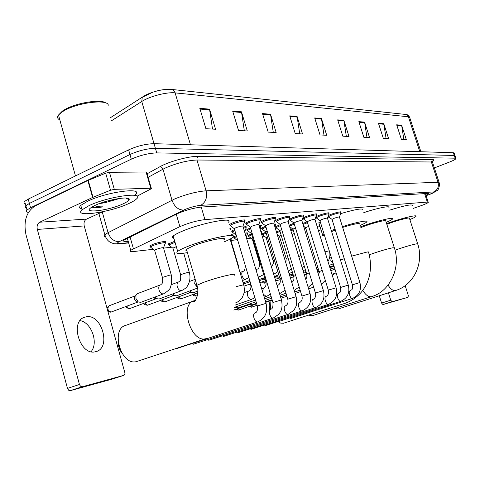 <?xml version="1.0" encoding="UTF-8"?>
<svg xmlns="http://www.w3.org/2000/svg" width="480" height="480" viewBox="0 0 480 480"><rect width="100%" height="100%" fill="white"/><g stroke="black" fill="none" stroke-linecap="round" stroke-linejoin="round"><path stroke-width="0.72" d="M290.598 229.872L292.854 229.062M276.414 231.846L279.696 230.562M262.44 234.402L261.87 234.018L265.92 232.146M248.574 235.92L247.986 235.506L251.478 233.826M234.072 237.51L233.466 237.06L236.232 235.656M168.828 244.662L168.126 244.026L174.756 241.272M150.42 246.678L149.694 245.982L152.19 244.674C157.77 242.298 167.82 240.432 165.558 242.166L165.12 242.484M302.748 223.488L307.17 221.82M289.158 225.168L294.018 223.188M275.916 227.25L275.328 226.842L280.188 224.652M262.008 228.642L261.396 228.204L265.704 226.194M247.446 230.106L246.816 229.626L250.506 227.832M232.188 231.636L231.534 231.108L234.552 229.572M328.434 215.484L330.984 214.35C337.164 212.202 340.524 211.464 341.064 212.13L340.704 212.418M316.14 217.38L315.678 217.35M315.888 216.756L318.756 215.412C325.134 213.198 328.59 212.448 329.124 213.168L328.758 213.462M303.402 218.532L302.814 218.136L305.982 216.528C312.564 214.242 316.122 213.48 316.656 214.254L316.278 214.554M290.082 219.732L289.476 219.3L292.62 217.698C299.424 215.328 303.09 214.56 303.612 215.388L303.228 215.694M276.144 220.986L275.508 220.518L278.622 218.916C285.666 216.468 289.446 215.688 289.962 216.582L289.566 216.888M261.534 222.306L260.88 221.79L263.958 220.2C271.254 217.656 275.148 216.87 275.652 217.83L275.25 218.148M246.204 223.686L245.526 223.122L248.562 221.544C256.128 218.904 260.16 218.106 260.646 219.144L260.232 219.468M230.106 225.138L229.404 224.52L232.392 222.954C237.894 220.668 246.768 218.958 244.884 220.53L244.464 220.86M413.316 208.386L422.082 205.326C425.67 203.988 427.746 203.01 428.292 202.392L427.338 202.074L204.924 219.618C196.722 220.656 188.37 223.002 179.886 226.638L130.74 250.26C129.48 251.436 130.686 251.832 134.34 251.454L153.294 249.294M163.56 248.124L171.624 247.212M230.922 240.462L236.598 239.814M246.666 238.668L251.04 238.176M262.422 236.88L264.852 236.604M277.422 235.17L278.076 235.098M317.118 226.404L319.722 225.624M304.152 228.072L305.478 227.628M260.772 231.396L261.75 231.78L261.372 232.068M244.998 233.106C247.128 232.734 247.974 232.8 247.536 233.31L247.152 233.604M231.63 234.45L232.662 234.912L232.266 235.212M288.39 222.648L289.122 223.044L288.744 223.338M274.032 224.01L275.496 224.376L275.106 224.676M258.984 225.474C260.916 225.168 261.666 225.27 261.228 225.774L260.832 226.08M243.186 227.034C245.76 226.566 246.792 226.632 246.282 227.244L245.874 227.55M229.776 228.222L230.604 228.786L230.19 229.098M425.982 195.306L428.466 193.812L427.512 193.446L201.762 207.018C193.5 207.942 185.124 210.276 176.634 214.014L124.044 240.096C122.796 241.338 124.026 241.794 127.734 241.464L128.232 241.416M28.452 212.418C26.256 212.076 25.77 211.272 26.994 210.012L30.57 207.762L131.298 159.168C140.184 155.268 148.662 153.18 156.738 152.91L455.16 158.184L455.976 158.634C455.508 159.39 453.414 160.5 449.694 161.97L434.358 167.928M25.296 203.724C23.82 203.268 23.61 202.494 24.66 201.396L28.218 199.11L128.634 149.868C137.49 145.926 145.962 143.862 154.05 143.682L453.348 152.718L454.254 155.454L455.07 155.91L454.254 155.454L155.394 148.29L454.254 155.454L455.16 158.184M128.634 149.868L129.966 154.518C138.84 150.594 147.312 148.518 155.394 148.29C147.312 148.518 138.84 150.594 129.966 154.518L29.394 203.436L129.966 154.518L131.298 159.168M26.448 207.984C24.978 207.546 24.774 206.784 25.83 205.698L29.394 203.436L25.83 205.698L26.994 210.012M199.818 108.33L205.902 128.712L215.556 129.24L209.532 109.14L199.818 108.33M212.508 129.072L209.532 109.14M232.656 111.078L238.536 130.488L247.29 130.968L241.47 111.816L232.656 111.078M244.326 130.806L241.47 111.816M262.5 113.574L268.182 132.108L276.162 132.54L270.528 114.246L262.5 113.574M273.276 132.384L270.528 114.246M289.734 115.854L295.236 133.578L302.538 133.98L297.09 116.466L289.734 115.854M299.73 133.824L297.09 116.466M396.666 124.8L401.394 139.362L406.32 139.632L401.628 125.214L396.666 124.8M403.86 139.5L401.628 125.214M378.456 123.276L383.322 138.378L388.62 138.666L383.796 123.72L378.456 123.276M386.094 138.528L383.796 123.72M358.842 121.638L363.858 137.316L369.57 137.628L364.596 122.118L358.842 121.638M366.978 137.49L364.596 122.118M337.656 119.862L342.822 136.17L349.002 136.512L343.878 120.384L337.656 119.862M346.338 136.362L343.878 120.384M314.694 117.942L320.028 134.928L326.73 135.294L321.45 118.506L314.694 117.942M324 135.144L321.45 118.506M110.448 117.696L143.406 96.438C149.76 92.196 164.01 88.536 170.676 89.406M453.348 152.718L454.17 153.198L454.962 155.586M382.914 304.578L381.582 303.084L390.738 300.186L392.07 301.692L382.914 304.578L408.084 297.294L408.282 295.434L405.168 285.666M379.284 295.776L381.582 303.084M392.07 301.692L408.084 297.294M390.738 300.186L388.416 292.83M334.932 308.436L338.22 308.982M417.648 243.738L409.482 218.406C411.138 216.852 398.718 219.876 389.436 223.308L386.838 224.298M386.61 223.59C400.26 218.556 418.332 214.176 415.914 216.432C415.308 217.104 413.292 218.148 409.854 219.564M389.688 210.15C404.424 205.554 411.99 204.012 412.392 205.524M308.496 315.174L312.204 315.768M394.278 247.626L385.812 221.082C387.768 219.312 374.298 222.522 364.494 226.188L360.81 227.64M360.546 226.812L361.194 226.572C375.6 221.166 395.406 216.462 392.538 219.048C391.848 219.786 389.742 220.884 386.214 222.342M363.78 212.652C377.46 208.026 391.032 205.344 388.878 207.606M269.58 309.642L269.178 305.238L269.958 301.632M270.048 300.864L270.63 309.282M277.932 321.642L280.734 323.13L283.596 323.232M359.682 224.058C359.694 222.81 354.024 223.92 342.666 227.388M331.302 230.55L335.058 229.14M342.432 226.638C356.466 222.114 369.126 219.726 366.726 221.958C365.94 222.762 363.738 223.92 360.114 225.432M340.668 213.624C355.806 209.196 363.228 207.966 362.922 209.934M335.322 229.992L331.626 231.588M324.582 235.692C322.56 235.848 321.894 235.566 322.572 234.84L324.006 233.832M319.11 223.662L318.816 222.72L320.226 221.652M327.51 218.232L329.424 217.482M121.986 353.25C119.412 349.734 118.104 345.786 118.068 341.4M193.188 301.086L126.06 325.272C110.34 328.476 120.66 365.706 136.248 361.662L136.806 361.536M223.824 239.79C228.948 236.028 206.4 240.498 192.948 246.018L186.432 249.276C185.49 250.068 185.628 250.536 186.84 250.68M187.41 252.636C178.452 254.16 175.212 253.752 177.69 251.412C179.28 250.152 182.412 248.58 187.104 246.69C206.916 238.542 240.042 232.008 232.536 237.498C231.162 238.644 228.456 240.066 224.406 241.764M173.91 238.362C172.068 238.062 171.84 237.282 173.232 236.016C174.786 234.672 177.9 233.034 182.562 231.09C202.26 222.72 235.44 216.618 228.06 222.468M332.034 219.45L333.798 218.394C337.272 217.194 339.162 216.774 339.456 217.134L359.898 282.45M328.722 216.972L328.452 216.66L331.464 215.166C337.26 213.156 340.404 212.46 340.908 213.084M291.042 318.396L290.082 318.264M319.908 220.62L321.66 219.552C325.248 218.31 327.186 217.884 327.48 218.268L348.258 285.024M316.548 218.082L316.254 217.752L319.248 216.252C325.23 214.176 328.464 213.474 328.968 214.14M278.466 321.618L277.416 321.462M307.242 221.844L308.976 220.752C312.678 219.474 314.676 219.042 314.97 219.456L336.096 287.718M303.828 219.252L303.516 218.886L306.486 217.386C312.66 215.238 315.996 214.524 316.488 215.244M265.338 324.978L264.192 324.798M294 223.122L295.71 222.018C299.538 220.692 301.596 220.254 301.884 220.698L323.376 290.532M290.526 220.47L290.19 220.068L293.142 218.568C299.52 216.354 302.952 215.628 303.444 216.402M251.64 328.488L250.38 328.272M280.134 224.46L281.826 223.338C285.786 221.964 287.91 221.52 288.192 222L310.05 293.484M276.606 221.742L276.24 221.31L279.162 219.81C285.762 217.518 289.308 216.78 289.788 217.614M237.318 332.154L235.932 331.902M265.602 225.864L267.27 224.718C271.374 223.296 273.564 222.846 273.84 223.368L296.076 296.574M262.026 223.08L261.624 222.6L264.51 221.112C271.35 218.736 275.004 217.992 275.478 218.886M222.342 335.988L220.806 335.682M250.362 227.34L251.994 226.17C256.254 224.694 258.516 224.238 258.78 224.802L281.412 299.82M246.726 224.478L246.288 223.956L249.138 222.48C256.23 220.008 260.004 219.258 260.46 220.224M206.868 339.936L204.948 339.636M234.348 228.882L234.258 228.57L235.95 227.694C240.372 226.164 242.706 225.702 242.964 226.308L266.004 303.234M230.652 225.954L230.178 225.378L232.986 223.914C240.354 221.352 244.254 220.59 244.698 221.634M190.44 344.142L189.126 344.178M305.634 227.808L308.628 226.332M303.03 224.406L307.506 222.69M292.968 229.158L295.44 227.832M289.464 226.158L294.294 224.1M265.812 301.854L272.106 299.7M279.732 230.568L281.64 229.422M276.342 227.97L276.024 227.598L280.47 225.582M288.696 223.662L288.96 224.028M249.666 304.536L248.67 304.296M252.324 304.806L250.968 304.716L249.918 303.864M249.696 304.53L233.742 310.02M262.452 229.38L262.104 228.972L265.992 227.148M274.332 225.006L275.322 225.384M238.236 307.89L234.558 307.41M265.89 232.044L267.192 231.108M236.754 307.776L235.692 306.9M235.578 307.602L234.378 308.016M247.914 230.862L247.536 230.418L250.806 228.816M259.284 226.476L261.048 226.8M251.406 233.586L252.036 232.92M243.486 228.054C245.7 227.67 246.57 227.748 246.096 228.294M236.232 235.206L232.182 232.032L234.858 230.586M232.68 232.41L232.182 232.032M230.106 229.344L230.412 229.86M333 266.562L332.082 266.16M334.122 266.448L333.414 265.692M318.426 230.628L321.036 229.878M317.376 227.232L319.974 226.458M305.496 232.422L306.9 231.918M304.416 228.918L305.832 228.444M290.964 274.884L289.362 274.464M292.008 234.48L294.282 233.466M290.862 230.748L293.19 229.902M274.662 277.446L276.192 276.9L274.848 276.282M278.718 277.122L277.686 277.092L276.228 275.79M279.366 236.13L281.106 235.092M276.69 232.764L279.996 231.438M259.26 280.71L263.4 279.228L261.954 278.55M265.206 279.528L263.34 278.058M262.848 235.104L262.548 234.756L266.196 233.058M250.014 281.658L248.508 280.92M266.16 237.654L267.336 236.82M249 236.646L248.676 236.262L251.76 234.762M261.066 232.386L261.582 232.764M252.36 239.25L252.93 238.662M245.292 234.072C247.068 233.784 247.758 233.868 247.362 234.312M237.936 240.918L234.09 237.924L236.64 236.568M234.522 238.248L234.09 237.924M230.388 240.03L230.868 240.282L238.122 264.684M190.362 292.506L189.336 292.308L188.376 291.456M193.218 292.758L191.436 292.59L189.774 290.94M190.524 292.464L164.712 301.944L161.952 299.892M173.664 295.542L172.512 295.302L171.528 294.39M176.574 295.8L174.6 295.584L172.932 293.874M173.88 295.488L147.468 305.22L144.822 302.964M173.022 248.424L172.926 248.1L176.316 246.666M169.374 245.478L168.894 244.89L175.056 242.328M156.144 298.734L154.848 298.434L153.852 297.468M159.114 298.992L156.906 298.704L155.25 296.946M156.438 298.644L129.942 308.496L128.118 308.016L126.864 306.174M154.71 250.542L154.608 250.182L156.024 249.456C160.74 247.836 163.242 247.356 163.53 248.016L171.264 274.878M140.778 302.346L138.294 301.968L135.984 298.56L135.966 295.32L137.49 293.628L160.29 284.946M151.002 247.512L150.342 247.002L152.82 245.646C158.052 243.426 167.478 241.668 165.348 243.288M137.742 302.076L136.272 301.704L134.61 299.25L134.592 296.916L135.618 295.722L109.098 305.79L107.064 308.028M138.138 301.944L111.084 312.06C107.724 310.674 107.058 308.58 109.098 305.79M80.076 320.634C91.446 322.302 98.784 343.056 91.038 351.69M95.568 351.708C111.738 348.648 101.856 313.074 85.992 316.89L84.888 317.166C69.366 321.012 80.01 356.148 95.436 351.738L95.568 351.708M114.3 189.348L110.52 190.23L92.616 197.46L87.864 180.51L105.684 173.16L109.464 172.302L114.3 189.348L150.774 188.238L146.088 171.996L146.706 172.422L151.284 188.274M109.464 172.302L146.088 171.996M87.864 180.51L35.226 205.89C26.406 211.626 23.328 221.22 25.986 234.678L67.482 388.404L79.452 384.48L37.326 229.434C36.66 226.032 37.44 223.62 39.672 222.21L92.616 197.46M79.452 384.48L80.502 386.238L82.29 386.754L70.326 390.642L112.08 379.146L124.002 375.282L125.046 373.38L84.228 225.924C83.586 222.708 84.36 220.428 86.544 219.09L102.804 211.722M70.326 390.642L68.742 390.306L67.482 388.404M82.29 386.754L123.798 375.354M137.088 196.194L150.882 188.964L151.38 188.622L150.774 188.238M58.752 114.762L62.466 111.012L65.13 109.386C76.896 102.654 101.142 98.916 105.744 102.948M59.856 119.934C57.438 118.824 56.988 117.204 58.5 115.08L61.806 112.116L64.59 110.424C78.732 102.294 108.084 99.006 108.294 105.234M89.118 205.584C108.492 196.272 145.524 191.352 136.536 198.9C135.084 200.316 132.45 201.888 128.634 203.616C109.824 212.502 72.906 217.734 82.038 209.826L89.118 205.584M81.834 209.1C79.272 208.47 78.924 207.228 80.796 205.38L87.864 201.096C107.208 191.718 144.252 186.936 135.306 194.586M128.784 198.708L127.884 199.134M91.956 207.042L93.276 207.606C95.46 207.876 98.7 207.618 102.99 206.826C99.15 206.946 96.342 206.544 94.578 205.62M100.44 203.202L105.114 202.674L99.246 203.64M105.114 202.674L120.192 198.324M122.958 203.898C108.51 210.75 81.072 213.924 91.554 207.3L95.304 205.278C107.592 199.386 131.784 195.564 129.036 199.794C128.484 200.934 126.456 202.302 122.958 203.898M59.208 117.618L58.56 115.278M105.828 201.444L115.704 199.038M92.454 206.742C94.638 207.432 98.148 207.462 102.99 206.826M424.59 193.62L427.338 202.074M130.038 236.85L133.398 248.706M176.262 214.194L179.886 226.638M201.228 207.06L204.924 219.618M426.096 195.642L430.158 194.208C433.95 192.738 435.138 191.976 433.728 191.928L200.646 205.362C195.918 205.83 190.728 207.186 185.088 209.442L119.412 241.614C116.496 243.162 116.766 243.804 120.234 243.54L128.598 242.694M105.408 236.718C103.95 236.406 103.758 235.74 104.826 234.72L108.072 232.662L174.744 198.918C186.126 194.292 196.578 191.586 206.088 190.806L438.03 182.292L439.242 182.826C440.55 183.12 438.09 191.226 437.19 190.56L429.192 194.604M147.102 173.796L160.02 166.674C169.17 161.454 189.33 156.03 198.324 156.336L432.444 159.558L431.376 161.988L438.03 182.292C439.044 186.78 437.61 189.996 433.728 191.928M200.646 205.362C205.686 202.476 207.504 197.622 206.088 190.806L196.974 160.014C187.398 160.434 176.97 163.044 165.69 167.85L162.978 169.206L172.002 200.208C174.468 206.778 178.374 210.066 183.714 210.066M432.444 159.558C434.376 159.624 434.388 160.308 432.474 161.598M439.104 182.4L432.636 162.666L431.376 161.988L196.974 160.014L197.04 157.824L198.324 156.336M156.738 152.91L154.05 143.682M30.57 207.762L28.218 199.11M119.412 241.614C114.126 241.764 110.346 238.782 108.072 232.662L102.258 211.968M160.02 166.674L161.784 167.346L162.978 169.206L148.122 177.336M120.234 243.54L117.552 244.02M428.976 194.634L426.108 195.684M420.894 151.74L409.812 117.822L408.396 116.778L175.122 92.868C174.354 90.624 173.01 89.46 171.084 89.376C160.212 89.358 157.194 91.008 153.09 92.1L142.266 97.29L141.762 101.49L111.354 120.864M190.47 144.78L175.122 92.868C167.022 91.842 149.526 96.348 141.762 101.49L154.026 143.682M419.808 151.71L408.288 116.478L407.418 115.23L406.146 114.504L171.924 89.466M314.892 118.554L321.588 119.106M337.842 120.45L344.016 120.96M359.022 122.202L364.728 122.67M378.63 123.822L383.922 124.26M396.834 125.328L401.754 125.73M289.932 116.496L297.228 117.096M262.704 114.246L270.678 114.9M232.866 111.78L241.626 112.5M200.04 109.068L209.694 109.866M395.916 290.424L396.576 290.196C414.522 284.262 423.984 262.14 417.726 243.99L416.478 243.846C412.02 244.722 405.768 246.522 397.722 249.246L395.028 250.206M338.07 309.018L395.406 290.58C393.072 290.886 390.612 289.074 388.026 285.144M371.784 296.544L372.408 296.328C389.514 291.366 401.274 267.936 394.374 247.932L392.934 247.752C388.068 248.706 381.456 250.602 373.104 253.44L369.3 254.838M312.024 315.81L371.178 296.73C368.43 297.066 365.622 294.948 362.754 290.376M344.634 303.468L345.732 303.09C351.93 300.708 357.216 296.97 361.59 291.876C363.852 288.93 365.424 286.488 366.294 284.544C367.272 282.798 368.304 279.96 369.39 276.03C371.076 268.074 370.806 260.16 368.586 252.294C369.078 251.88 368.514 251.808 366.906 252.066L351.666 256.152M332.31 275.484L336.042 272.646M344.262 258.666L340.512 260.142M234.318 275.214C235.71 274.236 234.624 274.032 231.072 274.596C222.93 276.144 213.762 278.73 203.556 282.36L196.914 285.282C195.93 285.936 196.02 286.26 197.184 286.272M194.88 300.54L195.24 300.48M205.944 338.676L205.404 338.79C190.908 342.51 179.406 304.716 193.776 300.846M263.802 326.112L277.77 321.606M352.764 298.308L352.482 298.392C350.112 298.866 347.826 291.096 350.232 290.748M352.416 284.82L359.916 282.51C361.65 290.022 359.196 295.314 352.548 298.38L290.988 318.408M250.884 329.436L264.666 324.978M341.022 301.224L340.722 301.308C338.25 301.806 335.928 293.862 338.436 293.496M340.632 287.448L348.282 285.096C350.052 292.758 347.556 298.164 340.794 301.296L278.406 321.636M237.426 332.898L250.998 328.506M328.758 304.266L328.44 304.356C325.854 304.878 323.496 296.748 326.118 296.364C328.182 295.482 328.896 293.406 328.296 290.112L336.12 287.79C337.932 295.62 335.394 301.134 328.506 304.344L265.278 324.996M328.32 290.19L307.182 221.646M223.38 336.51L236.718 332.184M315.924 307.446L315.588 307.542C312.882 308.094 310.488 299.772 313.23 299.364M315.432 293.058L323.4 290.616C325.248 298.608 322.668 304.248 315.66 307.53L251.568 328.506M208.716 340.278L221.796 336.036M302.49 310.776L302.13 310.878C299.298 311.46 296.862 302.934 299.73 302.502M301.938 296.058L310.074 293.574C311.97 301.74 309.342 307.506 302.202 310.866L237.246 332.172M193.392 344.22L206.184 340.062M288.408 314.268L288.024 314.382C285.054 314.988 282.582 306.258 285.588 305.796M287.796 299.208L296.106 296.676C296.934 300.81 296.88 304.092 295.944 306.51L293.928 310.26L288.09 314.37L222.258 336.012M177.354 348.348L189.852 344.274M273.63 317.928L273.216 318.054C270.102 318.696 267.588 309.738 270.744 309.252M272.946 302.514L281.448 299.928C282.318 304.362 282.198 307.896 281.088 310.53L279.024 314.112L273.288 318.042L206.562 340.026M258.108 321.78L257.664 321.912C254.388 322.59 251.838 313.398 255.15 312.882M257.346 305.988L266.04 303.354C268.074 312.078 265.308 318.258 257.73 321.9L190.11 344.244M251.904 307.062L250.014 306.114M251.214 307.224L251.718 307.128M319.134 271.656L322.212 270.378M238.65 310.008L236.658 309.018M237.936 310.176L238.452 310.08M306.684 273.972L309.24 272.856M294.258 290.412L299.16 286.926M293.676 276.396L295.662 275.454M280.956 293.118L279.408 293.166M277.188 285.804L277.95 285.264C280.038 284.106 280.728 281.952 280.032 278.802L281.436 278.196M280.068 278.934L265.824 231.822M266.532 296.238L266.118 296.346L263.298 294.204M262.356 291.054L263.706 288.06C265.836 286.818 266.526 284.616 265.782 281.442L266.514 281.1M265.824 281.586L251.334 233.346M251.676 299.364L251.232 299.478C249.702 299.4 248.502 298.146 247.638 295.716C247.032 293.172 247.41 291.594 248.778 290.988L248.946 290.904C250.566 290.496 251.196 288.264 250.848 284.214L250.848 284.208M236.094 302.634L235.824 302.724C235.812 303.474 241.722 299.322 242.412 297.168L243.84 293.664C244.512 291.006 244.464 288.036 243.684 284.748L236.466 286.554M330.918 270.594L334.974 269.19M333.276 263.73L330.834 260.586L331.182 256.968M276.99 280.752L275.502 280.218M276.204 280.932L276.768 280.83M324.996 251.85L329.262 250.782M264.924 283.02L262.812 281.67M264.114 283.212L264.684 283.104M312.156 254.07L313.566 253.578M298.752 256.536L301.056 255.582M251.064 285.132L250.158 283.968M286.206 258.624L287.982 257.682M273.768 274.314L277.854 271.602M273.108 260.646L274.314 259.902M260.148 276.726L257.79 275.796M256.212 270.54L257.352 268.992C258.906 268.884 259.578 266.754 259.374 262.596L260.016 262.248M259.422 262.758L252.3 239.046M195.702 296.1L196.434 295.962L193.95 294.132M192.954 294.498C193.014 295.41 194.1 295.92 196.206 296.028L196.32 295.992M248.868 277.566L245.46 279.348C243.996 279.234 242.85 278.022 242.034 275.718C241.47 273.396 241.806 271.938 243.042 271.344C244.596 271.146 245.286 269.022 245.112 264.978M181.17 298.782L180.804 298.914L178.314 296.952M180.18 299.028L180.804 298.914M237.726 264.702L238.176 264.876L238.788 268.278M164.97 301.83L164.58 301.974M163.938 302.088L164.46 302.016C162.162 301.698 161.004 301.11 160.992 300.246M148.008 305.022L147.582 305.178M146.94 305.292L147.468 305.22C145.02 304.842 143.826 304.206 143.88 303.312M197.442 287.466L194.658 283.794L195.222 279.48M130.236 308.364L129.774 308.538M129.12 308.652L129.654 308.574C127.086 308.166 125.844 307.476 125.946 306.516M181.83 290.574L181.26 290.712C179.496 290.61 178.17 289.29 177.282 286.752C176.7 284.238 177.144 282.618 178.614 281.91L178.914 281.796C180.366 281.946 180.936 279.57 180.612 274.662L188.238 272.238L189.312 272.394C190.434 276.492 190.122 280.482 188.37 284.364C186.882 286.848 187.128 287.598 181.656 290.634L158.916 299.064M180.684 274.914L172.926 248.1M111.414 311.958L111.084 312.06M110.418 312.174L107.958 311.232M163.584 293.832L163.146 293.916C161.298 293.82 159.918 292.47 159.006 289.866C158.424 287.298 158.898 285.636 160.434 284.892L160.746 284.802C161.388 283.662 163.368 284.502 162.42 277.44L170.196 274.986L171.348 275.154L171.564 284.1C169.656 287.508 172.41 288.3 163.584 293.832L140.574 302.424M162.498 277.722L154.608 250.182M37.326 229.434L84.228 225.924M39.672 222.21L86.544 219.09M88.254 180.336L93.006 197.292M110.52 190.23L105.684 173.16M126.864 198.09L126.444 198.312M425.418 193.572L428.196 202.104M127.314 238.182L130.74 250.26M244.884 220.53L244.716 219.96M260.646 219.144L260.49 218.628M275.652 217.83L275.514 217.362M289.962 216.582L289.83 216.15M303.612 215.388L303.492 214.998M316.656 214.254L316.542 213.894M329.124 213.168L329.022 212.844M246.282 227.244L246.138 226.758M261.228 225.774L261.096 225.336M275.496 224.376L275.37 223.974M289.122 223.044L289.014 222.672M165.558 242.166L165.372 241.524M247.536 233.31L247.416 232.902M261.75 231.78L261.636 231.408M428.364 193.5L428.466 193.812M455.868 158.316L455.07 155.91M128.664 242.922L119.13 243.894L113.91 243.744L110.298 242.364C107.688 240.804 105.864 238.254 104.826 234.72L98.874 213.504M406.068 114.486C407.232 114.414 408.408 115.296 409.584 117.132M24.66 201.396L25.83 205.698M392.04 301.698L382.89 304.584M269.766 309.582L270.492 308.712M334.434 273.474L331.956 274.326M344.43 303.516L283.374 323.286M322.572 234.84L318.816 222.72M207.198 338.232L136.248 361.662M177.69 251.412L173.232 236.016M186.432 249.276L196.914 285.282C199.788 293.586 195.204 302.196 193.992 301.548C192.876 301.656 192.996 301.362 194.352 300.666M339.474 217.002L340.83 213.162M340.824 212.808L340.506 211.8M350.25 290.742C351.714 288.846 352.614 291.558 352.398 284.76L331.986 219.288M331.95 219.324L328.398 216.732M328.452 216.66L328.248 216.006M327.498 218.124L328.878 214.224M328.872 213.834L328.554 212.808M338.466 293.49C339.906 292.17 341.076 293.07 340.614 287.376L319.854 220.44M319.818 220.488L316.2 217.83M316.254 217.752L315.936 216.726M314.988 219.294L316.392 215.334M316.386 214.914L316.062 213.858M307.146 221.694L303.45 218.97M303.516 218.886L303.192 217.836M301.908 220.518L303.336 216.498M303.33 216.036L303 214.962M313.26 299.358C315.48 297.894 316.2 295.764 315.408 292.974L293.934 222.906M293.892 222.96L290.112 220.158M290.19 220.068L289.86 218.994M288.216 221.802L289.668 217.722M289.662 217.212L289.326 216.114M299.766 302.496C301.944 301.164 302.664 298.986 301.914 295.968L280.062 224.226M280.014 224.28L276.156 221.406M273.864 223.146L275.346 219.006M275.34 218.448L274.998 217.32M285.624 305.79C287.76 304.59 288.468 302.364 287.766 299.106L265.524 225.606M265.47 225.666L261.528 222.708M261.624 222.6L261.282 221.478M258.81 224.556L260.316 220.356M260.316 219.744L259.968 218.592M270.786 309.24L270.936 309.162C272.562 308.85 273.222 306.6 272.916 302.406L250.272 227.052M250.212 227.118L246.186 224.076M246.288 223.956L245.94 222.804M243 226.038L244.536 221.772M244.536 221.106L244.182 219.924M255.198 312.87L255.522 312.684C257.142 312.108 257.742 309.834 257.31 305.862L234.258 228.57M234.192 228.636L230.064 225.504M230.178 225.378L229.83 224.196M257.136 305.28L251.688 307.134L249.072 306.438M321.438 284.244L325.308 280.422M318.852 275.832L319.104 271.554L305.58 227.64M313.614 287.13L308.628 288.834M300.576 291.576L295.122 293.436M286.896 296.244L280.95 298.272M305.55 227.682L303.588 226.236M265.74 302.34L272.226 300.12M256.698 303.822L238.476 310.074L235.722 309.336M308.16 287.31L312.54 283.614M305.7 279.264C306.858 277.854 307.176 276.054 306.648 273.864L292.908 228.978M300.132 290.112L294.684 291.978M286.458 294.792L280.512 296.826M292.872 229.02L289.596 226.59M288.852 223.686L288.534 222.642M291.798 282.48C293.754 281.118 294.366 279.054 293.64 276.276L279.672 230.37M285.99 293.25L280.05 295.29M271.644 298.176L265.158 300.402M256.56 303.354L252.102 304.884M279.63 230.418L275.952 227.682M248.868 304.41L250.968 304.716M279.558 293.658L285.114 290.358M277.746 285.336L277.11 285.558M274.818 226.59L275.214 225.48M275.208 225.012L274.884 223.938M271.158 296.55L264.672 298.782M256.08 301.746L237.996 307.974M265.782 231.876L262.032 229.068M262.104 228.972L261.78 227.904M264.156 297.06L266.304 296.316C266.652 296.472 268.002 295.668 270.366 293.916M263.49 288.138L261.672 288.774M260.106 229.2L260.928 226.908M260.928 226.392L260.598 225.3M255.57 300.03L234.594 307.284M251.286 233.4L247.452 230.514M235.158 305.094L251.43 299.448L254.844 297.606M248.544 291.072L244.074 292.65M244.668 231.996L245.964 228.408M245.964 227.844L245.628 226.722M232.272 231.924L231.942 230.802M230.112 239.088L243.636 284.58M230.268 229.368L229.926 228.216M330.36 269.184L334.518 267.738M318.198 271.758L319.326 272.526M332.634 266.52L334.2 266.706M317.652 271.944L319.074 271.452M329.892 267.66L333.024 266.568M333.84 265.542L329.682 267M304.356 274.86L306.702 274.032M317.166 270.354L318.582 269.862M331.176 256.944L329.622 257.496M333.324 263.874L329.172 265.338M318.36 269.142L316.944 269.64M290.412 277.932L293.766 276.75M303.846 273.198L306.192 272.37M280.224 279.612L275.712 280.914M327.978 261.48C329.808 258.468 330.336 255.228 329.568 251.772M317.826 267.402L316.41 267.9M305.952 271.59L303.606 272.418M289.884 276.198L293.25 275.004M266.04 282.636L264.576 283.14C262.71 283.02 261.78 282.648 261.78 282.036M315.468 264.84L316.584 263.37M305.394 269.766L303.048 270.6M292.998 274.164L290.832 274.932M289.458 274.794L290.004 274.86M275.244 279.366L279.72 277.776M302.286 268.104L304.248 266.022M292.416 272.25L289.05 273.444M279.444 276.864L278.58 277.17M275.592 276.828L277.686 277.092M259.86 282.72L265.56 280.692M249.132 284.334L251.13 285.57M288.39 271.278L291.354 268.764M285.864 262.956L286.164 258.486L279.318 235.956M278.838 274.854L274.362 276.456M279.282 235.992L277.206 234.45M262.734 279.144L264.84 279.414M244.038 286.158L250.716 283.77M271.386 266.58C273.252 264.648 273.81 262.62 273.06 260.496L266.1 237.468M264.624 277.596L258.936 279.636M266.064 237.51L262.482 234.834M249.324 281.556L250.086 281.652M262.548 234.756L262.242 233.736M243.468 284.022L250.062 281.652M258.27 277.398L263.706 274.536M257.22 269.046L255.906 269.526M261.33 233.262L261.48 232.854M261.474 232.416L261.162 231.372M249.732 280.476L243.12 282.858M252.258 239.088L248.604 236.346M242.898 271.392L240.03 272.454M246.234 237.216L247.248 234.414M247.248 233.934L246.93 232.866M245.754 279.294L242.424 280.506M234.174 237.834L233.856 236.772M196.434 295.962L197.4 295.614M197.796 292.728L180.69 298.956C178.524 298.848 177.408 298.302 177.33 297.312M230.892 240.066L231.57 238.212M232.362 235.518L232.038 234.432M197.826 291.072L193.032 292.824M189.336 292.308L191.436 292.59M195.18 279.342L189.438 281.496M197.55 288.072L176.382 295.872M172.512 295.302L174.6 295.584M183.738 253.212L189.24 272.136M178.464 281.964L171.432 284.622M172.86 248.166L168.774 245.01M154.848 298.434L156.906 298.704M168.894 244.89L168.552 243.72M163.578 247.704L165.168 243.426M134.592 296.916L135.966 295.32M165.174 242.688L164.832 241.488M154.53 250.26L150.342 247.002M136.272 301.704L138.294 301.968M150.48 246.876L150.132 245.67M82.08 386.796L70.11 390.684M84 317.502L84.888 317.166M125.91 198.006L129.036 199.794M82.038 209.826L80.796 205.38M75.474 175.938L58.5 115.08M62.466 111.012L61.806 112.116"/></g></svg>
